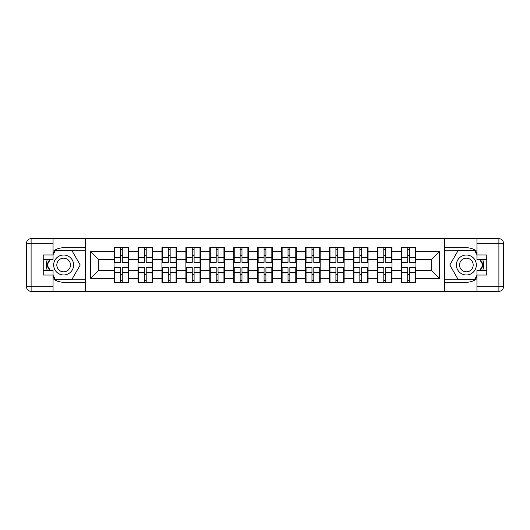 <?xml version="1.0" encoding="UTF-8"?>
<svg xmlns="http://www.w3.org/2000/svg" width="530" height="530" viewBox="0 0 530 530"><rect width="100%" height="100%" fill="white"/><g stroke="black" fill="none" stroke-linecap="round" stroke-linejoin="round"><path stroke-width="0.79" d="M53.053 278.634A17.265 17.265 0 0 0 63.64 282.265L85.436 282.265L85.436 291.321L444.564 291.321L444.564 282.265L466.36 282.265A17.265 17.265 0 0 0 476.947 278.634M415.944 274.745L415.48 274.745M401.826 274.745L401.362 274.745M401.362 255.255L401.826 255.255M415.48 255.255L415.944 255.255M415.944 253.26L415.48 253.26M401.826 253.26L401.362 253.26M401.362 276.74L401.826 276.74M415.48 276.74L415.944 276.74M392.001 274.745L391.537 274.745M377.883 274.745L377.42 274.745M377.42 255.255L377.883 255.255M391.537 255.255L392.001 255.255M392.001 253.26L391.537 253.26M377.883 253.26L377.42 253.26M377.42 276.74L377.883 276.74M391.537 276.74L392.001 276.74M368.058 274.745L367.595 274.745M353.941 274.745L353.477 274.745M353.477 255.255L353.941 255.255M367.595 255.255L368.058 255.255M368.058 253.26L367.595 253.26M353.941 253.26L353.477 253.26M353.477 276.74L353.941 276.74M367.595 276.74L368.058 276.74M344.116 274.745L343.659 274.745M329.998 274.745L329.534 274.745M329.534 255.255L329.998 255.255M343.659 255.255L344.116 255.255M344.116 253.26L343.659 253.26M329.998 253.26L329.534 253.26M329.534 276.74L329.998 276.74M343.659 276.74L344.116 276.74M320.173 274.745L319.716 274.745M306.055 274.745L305.591 274.745M305.591 255.255L306.055 255.255M319.716 255.255L320.173 255.255M320.173 253.26L319.716 253.26M306.055 253.26L305.591 253.26M305.591 276.74L306.055 276.74M319.716 276.74L320.173 276.74M296.23 274.745L295.773 274.745M282.112 274.745L281.655 274.745M281.655 255.255L282.112 255.255M295.773 255.255L296.23 255.255M296.23 253.26L295.773 253.26M282.112 253.26L281.655 253.26M281.655 276.74L282.112 276.74M295.773 276.74L296.23 276.74M272.287 274.745L271.83 274.745M258.17 274.745L257.712 274.745M257.712 255.255L258.17 255.255M271.83 255.255L272.287 255.255M272.287 253.26L271.83 253.26M258.17 253.26L257.712 253.26M257.712 276.74L258.17 276.74M271.83 276.74L272.287 276.74M248.345 274.745L247.888 274.745M234.227 274.745L233.77 274.745M233.77 255.255L234.227 255.255M247.888 255.255L248.345 255.255M248.345 253.26L247.888 253.26M234.227 253.26L233.77 253.26M233.77 276.74L234.227 276.74M247.888 276.74L248.345 276.74M224.409 274.745L223.945 274.745M210.284 274.745L209.827 274.745M209.827 255.255L210.284 255.255M223.945 255.255L224.409 255.255M224.409 253.26L223.945 253.26M210.284 253.26L209.827 253.26M209.827 276.74L210.284 276.74M223.945 276.74L224.409 276.74M200.466 274.745L200.002 274.745M186.341 274.745L185.884 274.745M185.884 255.255L186.341 255.255M200.002 255.255L200.466 255.255M200.466 253.26L200.002 253.26M186.341 253.26L185.884 253.26M185.884 276.74L186.341 276.74M200.002 276.74L200.466 276.74M176.523 274.745L176.059 274.745M162.405 274.745L161.941 274.745M161.941 255.255L162.405 255.255M176.059 255.255L176.523 255.255M176.523 253.26L176.059 253.26M162.405 253.26L161.941 253.26M161.941 276.74L162.405 276.74M176.059 276.74L176.523 276.74M152.58 274.745L152.117 274.745M138.463 274.745L137.999 274.745M137.999 255.255L138.463 255.255M152.117 255.255L152.58 255.255M152.58 253.26L152.117 253.26M138.463 253.26L137.999 253.26M137.999 276.74L138.463 276.74M152.117 276.74L152.58 276.74M476.947 251.366A17.265 17.265 0 0 0 466.36 247.735L444.564 247.735L444.412 238.679L444.412 291.321M444.412 238.679L85.436 238.679L85.436 247.735L63.64 247.735A17.265 17.265 0 0 0 53.053 251.366M85.588 291.321L85.588 238.679M431.672 270.678L431.672 259.322L415.944 259.322L415.944 270.678L431.672 270.678L439.35 278.349L439.35 251.651L415.944 251.651L415.944 247.656L401.362 247.656L401.362 259.322L392.001 259.322L392.001 270.678L401.362 270.678L401.362 259.322M439.35 278.349L415.944 278.349L415.944 282.344L401.362 282.344L401.362 278.349L392.001 278.349L392.001 282.344L377.42 282.344L377.42 278.349L368.058 278.349L368.058 282.344L353.477 282.344L353.477 278.349L344.116 278.349L344.116 282.344L329.534 282.344L329.534 278.349L320.173 278.349L320.173 282.344L305.591 282.344L305.591 278.349L296.23 278.349L296.23 282.344L281.655 282.344L281.655 278.349L272.287 278.349L272.287 282.344L257.712 282.344L257.712 278.349L248.345 278.349L248.345 282.344L233.77 282.344L233.77 278.349L224.409 278.349L224.409 282.344L209.827 282.344L209.827 278.349L200.466 278.349L200.466 282.344L185.884 282.344L185.884 278.349L176.523 278.349L176.523 282.344L161.941 282.344L161.941 278.349L152.58 278.349L152.58 282.344L137.999 282.344L137.999 278.349L128.638 278.349L128.638 282.344L114.056 282.344L114.056 278.349L90.65 278.349L90.65 251.651L114.056 251.651L114.056 259.322L98.328 259.322L98.328 270.678L114.056 270.678L114.056 259.322M401.362 251.651L392.001 251.651L392.001 247.656L377.42 247.656L377.42 251.651L368.058 251.651L368.058 247.656L353.477 247.656L353.477 251.651L344.116 251.651L344.116 247.656L329.534 247.656L329.534 251.651L320.173 251.651L320.173 247.656L305.591 247.656L305.591 251.651L296.23 251.651L296.23 247.656L281.655 247.656L281.655 251.651L272.287 251.651L272.287 247.656L257.712 247.656L257.712 251.651L248.345 251.651L248.345 247.656L233.77 247.656L233.77 251.651L224.409 251.651L224.409 247.656L209.827 247.656L209.827 251.651L200.466 251.651L200.466 247.656L185.884 247.656L185.884 251.651L176.523 251.651L176.523 247.656L161.941 247.656L161.941 251.651L152.58 251.651L152.58 247.656L137.999 247.656L137.999 251.651L128.638 251.651L128.638 247.656L114.056 247.656L114.056 251.651M401.362 270.678L401.362 278.349M392.001 270.678L392.001 278.349M392.001 251.651L392.001 259.322M368.058 270.678L377.42 270.678L377.42 259.322L368.058 259.322L368.058 278.349M377.42 270.678L377.42 278.349M377.42 251.651L377.42 259.322M368.058 251.651L368.058 259.322M344.116 270.678L353.477 270.678L353.477 259.322L344.116 259.322L344.116 278.349M353.477 270.678L353.477 278.349M353.477 251.651L353.477 259.322M344.116 251.651L344.116 259.322M320.173 270.678L329.534 270.678L329.534 259.322L320.173 259.322L320.173 278.349M329.534 270.678L329.534 278.349M329.534 251.651L329.534 259.322M320.173 251.651L320.173 259.322M296.23 270.678L305.591 270.678L305.591 259.322L296.23 259.322L296.23 278.349M305.591 270.678L305.591 278.349M305.591 251.651L305.591 259.322M296.23 251.651L296.23 259.322M272.287 270.678L281.655 270.678L281.655 259.322L272.287 259.322L272.287 278.349M281.655 270.678L281.655 278.349M281.655 251.651L281.655 259.322M272.287 251.651L272.287 259.322M248.345 270.678L257.712 270.678L257.712 259.322L248.345 259.322L248.345 278.349M257.712 270.678L257.712 278.349M257.712 251.651L257.712 259.322M248.345 251.651L248.345 259.322M224.409 270.678L233.77 270.678L233.77 259.322L224.409 259.322L224.409 278.349M233.77 270.678L233.77 278.349M233.77 251.651L233.77 259.322M224.409 251.651L224.409 259.322M200.466 270.678L209.827 270.678L209.827 259.322L200.466 259.322L200.466 278.349M209.827 270.678L209.827 278.349M209.827 251.651L209.827 259.322M200.466 251.651L200.466 259.322M176.523 270.678L185.884 270.678L185.884 259.322L176.523 259.322L176.523 278.349M185.884 270.678L185.884 278.349M185.884 251.651L185.884 259.322M176.523 251.651L176.523 259.322M152.58 270.678L161.941 270.678L161.941 259.322L152.58 259.322L152.58 278.349M161.941 270.678L161.941 278.349M161.941 251.651L161.941 259.322M152.58 251.651L152.58 259.322M128.638 270.678L137.999 270.678L137.999 259.322L128.638 259.322L128.638 278.349M137.999 270.678L137.999 278.349M137.999 251.651L137.999 259.322M128.638 251.651L128.638 259.322M128.638 274.745L128.174 274.745M114.52 274.745L114.056 274.745M114.056 255.255L114.52 255.255M128.174 255.255L128.638 255.255M128.638 253.26L128.174 253.26M114.52 253.26L114.056 253.26M114.056 276.74L114.52 276.74M128.174 276.74L128.638 276.74M114.056 270.678L114.056 278.349M98.328 270.678L90.65 278.349M90.65 251.651L98.328 259.322M415.944 270.678L415.944 278.349M415.944 251.651L415.944 259.322M439.35 251.651L431.672 259.322M128.174 247.656L128.174 262.39L122.271 262.39L122.271 247.656M120.429 247.656L120.429 262.39L114.52 262.39L114.52 247.656M120.429 249.65L122.271 249.65M122.271 255.334L120.429 255.334M114.52 282.344L114.52 267.61L120.429 267.61L120.429 282.344M122.271 282.344L122.271 267.61L128.174 267.61L128.174 282.344M122.271 280.35L120.429 280.35M120.429 274.666L122.271 274.666M58.651 256.361A9.977 9.977 0 0 0 55.001 269.989A9.977 9.977 0 0 0 68.628 273.639A9.977 9.977 0 0 0 72.279 260.011A9.977 9.977 0 0 0 58.651 256.361M60.228 259.084A6.83 6.83 0 0 0 57.724 268.412A6.83 6.83 0 0 0 67.058 270.916A6.83 6.83 0 0 0 69.556 261.588A6.83 6.83 0 0 0 60.228 259.084M53.053 254.645L55.358 250.65L71.928 250.65L80.209 265L71.928 279.35L55.358 279.35L53.053 275.355M50.217 270.446L47.071 265L50.217 259.554M471.349 256.361A9.977 9.977 0 0 0 457.721 260.011A9.977 9.977 0 0 0 461.372 273.639A9.977 9.977 0 0 0 474.999 269.989A9.977 9.977 0 0 0 471.349 256.361M469.772 259.084A6.83 6.83 0 0 0 460.444 261.588A6.83 6.83 0 0 0 462.942 270.916A6.83 6.83 0 0 0 472.276 268.412A6.83 6.83 0 0 0 469.772 259.084M476.947 275.355L474.642 279.35L458.072 279.35L449.791 265L458.072 250.65L474.642 250.65L476.947 254.645M479.783 259.554L482.929 265L479.783 270.446M47.256 259.554A17.265 17.265 0 0 0 47.256 270.446M85.436 238.679L53.053 238.679L53.053 259.554L43.228 259.554M85.436 291.321L31.104 291.321A4.604 4.604 0 0 1 26.5 286.717L26.5 243.283A4.604 4.604 0 0 1 31.104 238.679L53.053 238.679M85.436 282.265L85.436 247.735M43.228 270.446L53.053 270.446L53.053 291.321M53.053 254.95L43.228 254.95L43.228 275.05L53.053 275.05M85.436 250.186L55.087 250.186L53.053 253.724M53.053 276.276L55.087 279.813L85.436 279.813M49.688 259.554L46.541 265L49.688 270.446M482.744 270.446A17.265 17.265 0 0 0 482.744 259.554M444.564 291.321L476.947 291.321L476.947 270.446L486.772 270.446M444.564 238.679L498.896 238.679A4.604 4.604 0 0 1 503.5 243.283L503.5 286.717A4.604 4.604 0 0 1 498.896 291.321L476.947 291.321M444.564 247.735L444.564 282.265M486.772 259.554L476.947 259.554L476.947 238.679M476.947 275.05L486.772 275.05L486.772 254.95L476.947 254.95M444.564 279.813L474.913 279.813L476.947 276.276M476.947 253.724L474.913 250.186L444.564 250.186M480.312 270.446L483.459 265L480.312 259.554M152.117 247.656L152.117 262.39L146.207 262.39L146.207 247.656M144.372 247.656L144.372 262.39L138.463 262.39L138.463 247.656M144.372 249.65L146.207 249.65M146.207 255.334L144.372 255.334M176.059 247.656L176.059 262.39L170.15 262.39L170.15 247.656M168.308 247.656L168.308 262.39L162.405 262.39L162.405 247.656M168.308 249.65L170.15 249.65M170.15 255.334L168.308 255.334M200.002 247.656L200.002 262.39L194.093 262.39L194.093 247.656M192.251 247.656L192.251 262.39L186.341 262.39L186.341 247.656M192.251 249.65L194.093 249.65M194.093 255.334L192.251 255.334M223.945 247.656L223.945 262.39L218.035 262.39L218.035 247.656M216.194 247.656L216.194 262.39L210.284 262.39L210.284 247.656M216.194 249.65L218.035 249.65M218.035 255.334L216.194 255.334M247.888 247.656L247.888 262.39L241.978 262.39L241.978 247.656M240.136 247.656L240.136 262.39L234.227 262.39L234.227 247.656M240.136 249.65L241.978 249.65M241.978 255.334L240.136 255.334M138.463 282.344L138.463 267.61L144.372 267.61L144.372 282.344M146.207 282.344L146.207 267.61L152.117 267.61L152.117 282.344M146.207 280.35L144.372 280.35M144.372 274.666L146.207 274.666M162.405 282.344L162.405 267.61L168.308 267.61L168.308 282.344M170.15 282.344L170.15 267.61L176.059 267.61L176.059 282.344M170.15 280.35L168.308 280.35M168.308 274.666L170.15 274.666M186.341 282.344L186.341 267.61L192.251 267.61L192.251 282.344M194.093 282.344L194.093 267.61L200.002 267.61L200.002 282.344M194.093 280.35L192.251 280.35M192.251 274.666L194.093 274.666M210.284 282.344L210.284 267.61L216.194 267.61L216.194 282.344M218.035 282.344L218.035 267.61L223.945 267.61L223.945 282.344M218.035 280.35L216.194 280.35M216.194 274.666L218.035 274.666M234.227 282.344L234.227 267.61L240.136 267.61L240.136 282.344M241.978 282.344L241.978 267.61L247.888 267.61L247.888 282.344M241.978 280.35L240.136 280.35M240.136 274.666L241.978 274.666M271.83 247.656L271.83 262.39L265.921 262.39L265.921 247.656M264.079 247.656L264.079 262.39L258.17 262.39L258.17 247.656M264.079 249.65L265.921 249.65M265.921 255.334L264.079 255.334M258.17 282.344L258.17 267.61L264.079 267.61L264.079 282.344M265.921 282.344L265.921 267.61L271.83 267.61L271.83 282.344M265.921 280.35L264.079 280.35M264.079 274.666L265.921 274.666M295.773 247.656L295.773 262.39L289.864 262.39L289.864 247.656M288.022 247.656L288.022 262.39L282.112 262.39L282.112 247.656M288.022 249.65L289.864 249.65M289.864 255.334L288.022 255.334M282.112 282.344L282.112 267.61L288.022 267.61L288.022 282.344M289.864 282.344L289.864 267.61L295.773 267.61L295.773 282.344M289.864 280.35L288.022 280.35M288.022 274.666L289.864 274.666M319.716 247.656L319.716 262.39L313.806 262.39L313.806 247.656M311.965 247.656L311.965 262.39L306.055 262.39L306.055 247.656M311.965 249.65L313.806 249.65M313.806 255.334L311.965 255.334M306.055 282.344L306.055 267.61L311.965 267.61L311.965 282.344M313.806 282.344L313.806 267.61L319.716 267.61L319.716 282.344M313.806 280.35L311.965 280.35M311.965 274.666L313.806 274.666M343.659 247.656L343.659 262.39L337.749 262.39L337.749 247.656M335.907 247.656L335.907 262.39L329.998 262.39L329.998 247.656M335.907 249.65L337.749 249.65M337.749 255.334L335.907 255.334M329.998 282.344L329.998 267.61L335.907 267.61L335.907 282.344M337.749 282.344L337.749 267.61L343.659 267.61L343.659 282.344M337.749 280.35L335.907 280.35M335.907 274.666L337.749 274.666M367.595 247.656L367.595 262.39L361.692 262.39L361.692 247.656M359.85 247.656L359.85 262.39L353.941 262.39L353.941 247.656M359.85 249.65L361.692 249.65M361.692 255.334L359.85 255.334M353.941 282.344L353.941 267.61L359.85 267.61L359.85 282.344M361.692 282.344L361.692 267.61L367.595 267.61L367.595 282.344M361.692 280.35L359.85 280.35M359.85 274.666L361.692 274.666M391.537 247.656L391.537 262.39L385.628 262.39L385.628 247.656M383.793 247.656L383.793 262.39L377.883 262.39L377.883 247.656M383.793 249.65L385.628 249.65M385.628 255.334L383.793 255.334M377.883 282.344L377.883 267.61L383.793 267.61L383.793 282.344M385.628 282.344L385.628 267.61L391.537 267.61L391.537 282.344M385.628 280.35L383.793 280.35M383.793 274.666L385.628 274.666M415.48 247.656L415.48 262.39L409.571 262.39L409.571 247.656M407.729 247.656L407.729 262.39L401.826 262.39L401.826 247.656M407.729 249.65L409.571 249.65M409.571 255.334L407.729 255.334M401.826 282.344L401.826 267.61L407.729 267.61L407.729 282.344M409.571 282.344L409.571 267.61L415.48 267.61L415.48 282.344M409.571 280.35L407.729 280.35M407.729 274.666L409.571 274.666M120.429 257.659L114.52 257.659M120.429 262.198L114.52 262.198M128.174 257.659L122.271 257.659M128.174 262.198L122.271 262.198M122.271 272.34L128.174 272.34M122.271 267.802L128.174 267.802M114.52 272.34L120.429 272.34M114.52 267.802L120.429 267.802M53.053 243.283L31.104 243.283L31.104 286.717L53.053 286.717M26.5 243.283L31.104 243.283L31.104 238.679M31.104 291.321L31.104 286.717L26.5 286.717M476.947 286.717L498.896 286.717L498.896 243.283L476.947 243.283M503.5 286.717L498.896 286.717L498.896 291.321M498.896 238.679L498.896 243.283L503.5 243.283M144.372 257.659L138.463 257.659M144.372 262.198L138.463 262.198M152.117 257.659L146.207 257.659M152.117 262.198L146.207 262.198M168.308 257.659L162.405 257.659M168.308 262.198L162.405 262.198M176.059 257.659L170.15 257.659M176.059 262.198L170.15 262.198M192.251 257.659L186.341 257.659M192.251 262.198L186.341 262.198M200.002 257.659L194.093 257.659M200.002 262.198L194.093 262.198M216.194 257.659L210.284 257.659M216.194 262.198L210.284 262.198M223.945 257.659L218.035 257.659M223.945 262.198L218.035 262.198M240.136 257.659L234.227 257.659M240.136 262.198L234.227 262.198M247.888 257.659L241.978 257.659M247.888 262.198L241.978 262.198M146.207 272.34L152.117 272.34M146.207 267.802L152.117 267.802M138.463 272.34L144.372 272.34M138.463 267.802L144.372 267.802M170.15 272.34L176.059 272.34M170.15 267.802L176.059 267.802M162.405 272.34L168.308 272.34M162.405 267.802L168.308 267.802M194.093 272.34L200.002 272.34M194.093 267.802L200.002 267.802M186.341 272.34L192.251 272.34M186.341 267.802L192.251 267.802M218.035 272.34L223.945 272.34M218.035 267.802L223.945 267.802M210.284 272.34L216.194 272.34M210.284 267.802L216.194 267.802M241.978 272.34L247.888 272.34M241.978 267.802L247.888 267.802M234.227 272.34L240.136 272.34M234.227 267.802L240.136 267.802M264.079 257.659L258.17 257.659M264.079 262.198L258.17 262.198M271.83 257.659L265.921 257.659M271.83 262.198L265.921 262.198M265.921 272.34L271.83 272.34M265.921 267.802L271.83 267.802M258.17 272.34L264.079 272.34M258.17 267.802L264.079 267.802M288.022 257.659L282.112 257.659M288.022 262.198L282.112 262.198M295.773 257.659L289.864 257.659M295.773 262.198L289.864 262.198M289.864 272.34L295.773 272.34M289.864 267.802L295.773 267.802M282.112 272.34L288.022 272.34M282.112 267.802L288.022 267.802M311.965 257.659L306.055 257.659M311.965 262.198L306.055 262.198M319.716 257.659L313.806 257.659M319.716 262.198L313.806 262.198M313.806 272.34L319.716 272.34M313.806 267.802L319.716 267.802M306.055 272.34L311.965 272.34M306.055 267.802L311.965 267.802M335.907 257.659L329.998 257.659M335.907 262.198L329.998 262.198M343.659 257.659L337.749 257.659M343.659 262.198L337.749 262.198M337.749 272.34L343.659 272.34M337.749 267.802L343.659 267.802M329.998 272.34L335.907 272.34M329.998 267.802L335.907 267.802M359.85 257.659L353.941 257.659M359.85 262.198L353.941 262.198M367.595 257.659L361.692 257.659M367.595 262.198L361.692 262.198M361.692 272.34L367.595 272.34M361.692 267.802L367.595 267.802M353.941 272.34L359.85 272.34M353.941 267.802L359.85 267.802M383.793 257.659L377.883 257.659M383.793 262.198L377.883 262.198M391.537 257.659L385.628 257.659M391.537 262.198L385.628 262.198M385.628 272.34L391.537 272.34M385.628 267.802L391.537 267.802M377.883 272.34L383.793 272.34M377.883 267.802L383.793 267.802M407.729 257.659L401.826 257.659M407.729 262.198L401.826 262.198M415.48 257.659L409.571 257.659M415.48 262.198L409.571 262.198M409.571 272.34L415.48 272.34M409.571 267.802L415.48 267.802M401.826 272.34L407.729 272.34M401.826 267.802L407.729 267.802"/></g></svg>
